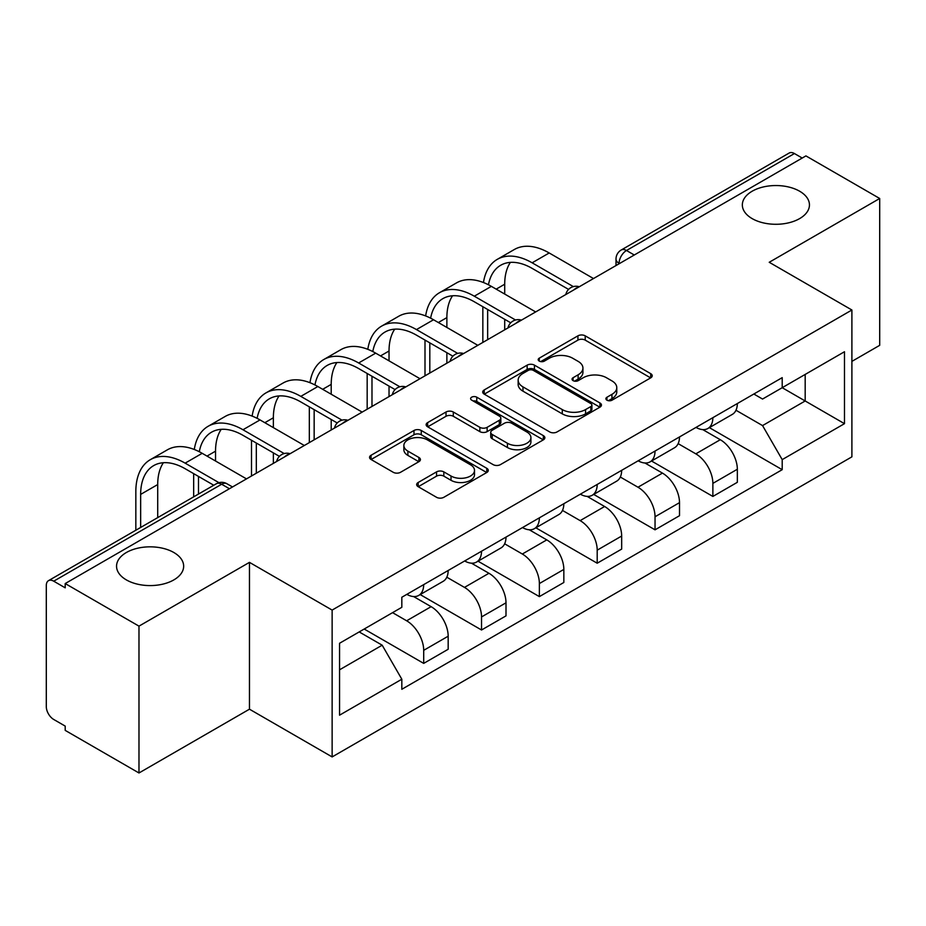 <?xml version="1.0" encoding="UTF-8"?>
<svg xmlns="http://www.w3.org/2000/svg" width="926" height="926" viewBox="0 0 926 926"><rect width="100%" height="100%" fill="white"/><g stroke="black" fill="none" stroke-linecap="round" stroke-linejoin="round"><path stroke-width="1.39" d="M606.947 400.182A3.6 2.083 0 0 0 612.04 400.182L650.7 377.854A5.151 2.975 0 0 0 652.217 375.759A5.151 2.975 0 0 0 650.7 373.653L585.209 335.837A5.151 2.975 0 0 0 577.928 335.837L539.268 358.165A3.6 2.083 0 0 0 538.203 359.635A3.6 2.083 0 0 0 539.268 361.105A3.6 2.083 0 0 0 544.361 361.105L549.361 358.212A16.471 9.503 0 0 1 572.65 358.212L578.113 361.36A16.471 9.503 0 0 1 582.929 368.085A16.471 9.503 0 0 1 578.113 374.81L573.101 377.704A3.6 2.083 0 0 0 572.048 379.174A3.6 2.083 0 0 0 573.101 380.644A3.6 2.083 0 0 0 578.194 380.644L583.206 377.75A16.471 9.503 0 0 1 606.495 377.75L611.947 380.899A16.471 9.503 0 0 1 616.774 387.624A16.471 9.503 0 0 1 611.947 394.349L606.947 397.242A3.6 2.083 0 0 0 605.893 398.712A3.6 2.083 0 0 0 606.947 400.182L606.947 397.242M173.833 552.509A33.556 19.377 0 0 0 137.268 548.308A33.556 19.377 0 0 0 116.549 566.214A33.556 19.377 0 0 0 126.376 579.908A33.556 19.377 0 0 0 162.941 584.109A33.556 19.377 0 0 0 183.661 566.214A33.556 19.377 0 0 0 173.833 552.509M799.624 191.219A33.556 19.377 0 0 0 763.059 187.017A33.556 19.377 0 0 0 742.339 204.912A33.556 19.377 0 0 0 752.167 218.617A33.556 19.377 0 0 0 788.732 222.807A33.556 19.377 0 0 0 809.451 204.912A33.556 19.377 0 0 0 799.624 191.219M418.182 482.481A5.151 2.975 0 0 0 416.665 484.587A5.151 2.975 0 0 0 418.182 486.682L436.551 497.297A5.151 2.975 0 0 0 443.832 497.297L486.775 472.503A5.151 2.975 0 0 0 488.28 470.408A5.151 2.975 0 0 0 486.775 468.301L421.272 430.486A5.151 2.975 0 0 0 413.991 430.486L371.048 455.279A5.151 2.975 0 0 0 369.543 457.375A5.151 2.975 0 0 0 371.048 459.481L393.249 472.295A5.151 2.975 0 0 0 400.53 472.295L418.899 461.68A5.151 2.975 0 0 0 420.416 459.585A5.151 2.975 0 0 0 418.899 457.479L407.891 451.124A13.763 7.952 0 0 1 403.863 445.51A13.763 7.952 0 0 1 412.359 438.16A13.763 7.952 0 0 1 427.361 439.885L470.489 464.783A13.763 7.952 0 0 1 474.517 470.408A13.763 7.952 0 0 1 466.021 477.747A13.763 7.952 0 0 1 451.02 476.022L443.832 471.878A5.151 2.975 0 0 0 436.551 471.878L418.182 482.481L418.182 486.682M332.133 610.084L249.464 562.36L138.981 626.138L65.202 583.554L805.921 155.904L879.7 198.488L769.228 262.278L851.897 310.002L332.133 610.084L332.133 756.924L851.897 456.842L851.897 310.002M549.72 431.956A5.151 2.975 0 0 0 557.001 431.956L599.944 407.162A5.151 2.975 0 0 0 601.449 405.067A5.151 2.975 0 0 0 599.944 402.96L534.441 365.145A5.151 2.975 0 0 0 527.16 365.145L484.229 389.939A5.151 2.975 0 0 0 482.712 392.034A5.151 2.975 0 0 0 484.229 394.14L549.72 431.956M473.105 400.958A3.6 2.083 0 0 1 476.763 401.467L476.763 397.185L543.354 435.637A5.151 2.975 0 0 1 544.858 437.732A5.151 2.975 0 0 1 543.354 439.838L500.422 464.62A5.151 2.975 0 0 1 493.141 464.62L427.638 426.805L427.638 422.603A5.151 2.975 0 0 0 426.134 424.71A5.151 2.975 0 0 0 427.638 426.805M427.638 422.603L446.019 412.001A5.151 2.975 0 0 1 453.289 412.001L479.853 427.337A5.151 2.975 0 0 0 487.134 427.337L499.322 420.3A5.151 2.975 0 0 0 500.827 418.193A5.151 2.975 0 0 0 499.322 416.098L471.67 400.125A3.6 2.083 0 0 1 470.616 398.655A3.6 2.083 0 0 1 472.839 396.733A3.6 2.083 0 0 1 476.763 397.185M138.981 626.138L138.981 772.978L65.202 730.382L65.202 726.1L53.72 719.467A10.487 6.054 -120 0 1 46.3 706.619L46.3 585.475A10.487 6.054 -120 0 1 48.476 580.671L216.418 483.719A10.487 6.054 60 0 1 221.65 484.24L53.72 581.192A10.487 6.054 -120 0 0 48.476 580.671M851.897 361.383L879.7 345.329L879.7 198.488M138.981 772.978L249.464 709.189L332.133 756.924M65.202 583.554L65.202 587.825L53.72 581.192M634.275 254.997L626.497 250.506A10.487 6.054 60 0 0 621.253 249.985L789.195 153.021A10.487 6.054 60 0 1 794.427 153.542L626.497 250.506A10.487 6.054 120 0 0 619.077 263.343L619.077 263.771M802.217 158.045L794.427 153.542M712.87 417.672A24.122 13.925 60 0 1 707.881 428.495L732.35 414.373A24.122 13.925 -120 0 0 737.339 403.539M678.145 443.635L695.82 453.844A24.122 13.925 60 0 1 712.87 483.384L737.339 469.25A24.122 13.925 -120 0 0 720.289 439.711L702.776 429.606M737.339 469.25L737.339 482.307L712.87 496.44L651.534 461.021M707.881 428.495A24.122 13.925 60 0 1 696.005 427.407M712.87 483.384L712.87 496.44M655.041 451.055A24.122 13.925 60 0 1 650.04 461.889L674.51 447.756A24.122 13.925 -120 0 0 679.51 436.933M593.705 494.415L655.041 529.822L679.51 515.701L679.51 502.644A24.122 13.925 -120 0 0 662.449 473.105L644.936 463M650.04 461.889A24.122 13.925 60 0 1 638.176 460.801M620.316 477.029L637.979 487.226A24.122 13.925 60 0 1 655.041 516.766L655.041 529.822M597.201 484.448A24.122 13.925 60 0 1 592.212 495.271L616.681 481.15A24.122 13.925 -120 0 0 621.67 470.327M535.865 527.808L597.201 563.216L621.67 549.095L621.67 536.038A24.122 13.925 -120 0 0 604.62 506.499L587.107 496.382M592.212 495.271A24.122 13.925 60 0 1 580.336 494.183M562.476 510.423L580.151 520.62A24.122 13.925 60 0 1 597.201 550.16L597.201 563.216M539.372 517.842A24.122 13.925 60 0 1 534.371 528.665L558.841 514.543A24.122 13.925 -120 0 0 563.841 503.709M478.036 561.191L539.372 596.61L563.841 582.477L563.841 569.421A24.122 13.925 -120 0 0 546.78 539.881L529.267 529.776M534.371 528.665A24.122 13.925 60 0 1 522.507 527.577M504.647 543.805L522.322 554.014A24.122 13.925 60 0 1 539.372 583.554L539.372 596.61M481.532 551.225A24.122 13.925 60 0 1 476.543 562.059L501.012 547.926A24.122 13.925 -120 0 0 506.001 537.103M420.196 594.585L481.532 629.993L506.001 615.871L506.001 602.814A24.122 13.925 -120 0 0 488.951 573.275L471.438 563.17M476.543 562.059A24.122 13.925 60 0 1 464.667 560.971M446.807 577.199L464.482 587.397A24.122 13.925 60 0 1 481.532 616.936L481.532 629.993M423.703 584.619A24.122 13.925 60 0 1 418.702 595.441L443.172 581.32A24.122 13.925 -120 0 0 448.172 570.497M364.196 629.032L423.703 663.386L448.172 649.265L448.172 636.208A24.122 13.925 -120 0 0 431.122 606.669L413.609 596.552M418.702 595.441A24.122 13.925 60 0 1 406.838 594.353M392.566 612.653L406.653 620.79A24.122 13.925 60 0 1 423.703 650.33L423.703 663.386M753.833 394.013L762.549 399.048L844.477 351.741L805.18 374.428L805.18 400.97L762.549 425.59L735.985 410.253M339.553 669.811L382.183 645.19L401.826 679.221L339.553 715.185L339.553 643.269L401.826 607.306L401.826 597.247L782.204 377.646L782.204 387.705L844.477 423.668L782.204 459.62L762.549 425.59M844.477 351.741L844.477 423.668M401.826 679.221L401.826 689.28L782.204 469.679L782.204 459.62M249.464 562.36L249.464 709.189M382.183 645.19L359.195 631.926M709.374 427.638L782.204 469.679M608.382 400.692L611.947 398.631A16.471 9.503 0 0 0 616.774 391.906L616.774 387.624M582.929 368.085L582.929 372.368A16.471 9.503 0 0 1 578.113 379.093L574.548 381.153M650.642 377.901L585.209 340.12A5.151 2.975 0 0 0 577.928 340.12L540.703 361.615M599.874 407.209L534.441 369.428A5.151 2.975 0 0 0 527.16 369.428L484.286 394.175M590.846 406.537A3.6 2.083 0 0 0 591.899 405.067A3.6 2.083 0 0 0 590.846 403.597L533.353 370.4A3.6 2.083 0 0 0 528.26 370.4L522.982 373.444A16.471 9.503 0 0 0 518.155 380.169A16.471 9.503 0 0 0 522.982 386.894L562.279 409.581A16.471 9.503 0 0 0 585.568 409.581L590.846 406.537L590.846 410.82A3.6 2.083 0 0 0 591.899 409.35L591.899 405.067M518.155 380.169L518.155 384.452A16.471 9.503 0 0 0 522.982 391.177L522.982 386.894M590.846 410.82L585.568 413.864A16.471 9.503 0 0 1 562.279 413.864L522.982 391.177M427.708 426.851L446.019 416.283L446.019 412.001M500.827 418.193L500.827 422.476A5.151 2.975 0 0 1 499.322 424.571L487.134 431.62A5.151 2.975 0 0 1 479.853 431.62L453.289 416.283A5.151 2.975 0 0 0 446.019 416.283M476.763 401.467L543.284 439.873M507.425 443.253A13.763 7.952 0 0 0 522.426 444.966A13.763 7.952 0 0 0 530.922 437.628A13.763 7.952 0 0 0 526.894 432.014L511.696 423.24A5.151 2.975 0 0 0 504.415 423.24L492.227 430.277A5.151 2.975 0 0 0 490.722 432.373A5.151 2.975 0 0 0 492.227 434.479L507.425 443.253L507.425 447.524A13.763 7.952 0 0 0 522.426 449.249A13.763 7.952 0 0 0 530.922 441.91L530.922 437.628M490.722 432.373L490.722 436.655A5.151 2.975 0 0 0 492.227 438.762L492.227 434.479M507.425 447.524L492.227 438.762M474.517 470.408L474.517 474.679A13.763 7.952 0 0 1 466.021 482.029A13.763 7.952 0 0 1 451.02 480.305L443.832 476.149A5.151 2.975 0 0 0 436.551 476.149L418.239 486.729M403.863 445.51L403.863 449.793A13.763 7.952 0 0 0 407.891 455.407L407.891 451.124M418.841 461.727L407.891 455.407M486.706 472.538L421.272 434.769A5.151 2.975 0 0 0 413.991 434.769L371.118 459.516M488.465 284.78A62.91 36.322 60 0 1 500.688 265.264A62.91 36.322 60 0 1 532.137 268.378L568.576 289.41M593.497 278.541L549.199 252.972A69.728 40.258 -120 0 0 514.335 249.511L497.274 259.361A69.728 40.258 -120 0 0 483.465 282.534M573.356 286.609L532.137 262.81A69.728 40.258 -120 0 0 497.274 259.361M482.84 306.691L482.84 342.435M487.655 339.657L487.655 309.469M504.705 329.806L504.705 319.32M504.705 294.063L504.705 284.213A62.91 36.322 60 0 1 510.388 262.382M430.625 318.174A62.91 36.322 60 0 1 442.848 298.647A62.91 36.322 60 0 1 474.309 301.772L510.735 322.804M535.668 311.935L491.359 286.354A69.728 40.258 -120 0 0 456.495 282.905L439.445 292.743A69.728 40.258 -120 0 0 425.636 315.928M515.527 320.002L474.309 296.204A69.728 40.258 -120 0 0 439.445 292.743M424.999 340.085L424.999 375.829M429.814 373.039L429.814 342.863M446.876 363.2L446.876 352.713M446.876 327.457L446.876 317.606A62.91 36.322 60 0 1 452.559 295.764M372.796 351.556A62.91 36.322 60 0 1 385.019 332.04A62.91 36.322 60 0 1 416.469 335.154L452.907 356.186M477.828 345.329L433.53 319.748A69.728 40.258 -120 0 0 398.666 316.287L381.605 326.137A69.728 40.258 -120 0 0 367.807 349.31M457.687 353.385L416.469 329.587A69.728 40.258 -120 0 0 381.605 326.137M367.171 373.467L367.171 409.211M371.986 406.433L371.986 376.257M389.036 396.583L389.036 386.096M389.036 360.839L389.036 351A62.91 36.322 60 0 1 394.719 329.158M314.956 384.95A62.91 36.322 60 0 1 327.179 365.434A62.91 36.322 60 0 1 358.64 368.548L395.066 389.58M419.999 378.711L375.69 353.142A69.728 40.258 -120 0 0 340.826 349.681L323.776 359.531A69.728 40.258 -120 0 0 309.967 382.704M399.858 386.779L358.64 362.98A69.728 40.258 -120 0 0 323.776 359.531M309.33 406.861L309.33 442.605M314.157 439.827L314.157 409.639M331.207 429.977L331.207 419.49M331.207 394.233L331.207 384.383A62.91 36.322 60 0 1 336.89 362.552M257.127 418.344A62.91 36.322 60 0 1 269.35 398.817A62.91 36.322 60 0 1 300.811 401.942L337.238 422.974M362.159 412.105L317.861 386.524A69.728 40.258 -120 0 0 282.997 383.075L265.936 392.913A69.728 40.258 -120 0 0 252.138 416.098M342.018 420.173L300.811 396.374A69.728 40.258 -120 0 0 265.936 392.913M251.502 440.255L251.502 475.999M256.317 473.209L256.317 443.033M273.367 463.37L273.367 452.883M273.367 427.627L273.367 417.776A62.91 36.322 60 0 1 279.05 395.934M199.298 451.726A62.91 36.322 60 0 1 211.51 432.21A62.91 36.322 60 0 1 242.971 435.324L279.397 456.356M304.33 445.499L260.021 419.918A69.728 40.258 -120 0 0 225.157 416.457L208.107 426.307A69.728 40.258 -120 0 0 194.298 449.48M284.189 453.555L242.971 429.757A69.728 40.258 -120 0 0 208.107 426.307M193.661 473.637L193.661 496.845M198.488 494.067L198.488 476.427M215.538 461.009L215.538 451.17A62.91 36.322 60 0 1 221.221 429.328M140.648 527.461L140.648 494.403A62.91 36.322 60 0 1 153.681 465.604A62.91 36.322 60 0 1 185.142 468.718L213.767 485.247M246.49 478.881L202.192 453.312A69.728 40.258 -120 0 0 167.328 449.851L150.278 459.701A69.728 40.258 -120 0 0 135.833 491.625L135.833 530.239M218.941 482.666L185.142 463.15A69.728 40.258 -120 0 0 150.278 459.701M157.709 517.611L157.709 484.553A62.91 36.322 60 0 1 163.381 462.722M619.448 263.563L619.077 263.343A10.487 6.054 -0 0 1 616.01 259.06L616.01 265.542M481.532 616.936L506.001 602.814M539.372 583.554L563.841 569.421M597.201 550.16L621.67 536.038M655.041 516.766L679.51 502.644M423.703 650.33L448.172 636.208M406.653 620.79L431.122 606.669M464.482 587.397L488.951 573.275M522.322 554.014L546.78 539.881M580.151 520.62L604.62 506.499M637.979 487.226L662.449 473.105M695.82 453.844L720.289 439.711M578.391 287.268A10.487 6.054 120 0 0 573.761 289.942M520.551 320.662A10.487 6.054 120 0 0 515.921 323.324M462.722 354.045A10.487 6.054 120 0 0 458.092 356.718M404.882 387.438A10.487 6.054 120 0 0 400.252 390.112M347.053 420.832A10.487 6.054 120 0 0 342.423 423.495M289.213 454.215A10.487 6.054 120 0 0 284.583 456.888M229.44 488.731L221.65 484.24A10.487 6.054 120 0 1 226.893 483.719A10.487 10.487 0 0 0 216.418 483.719M611.947 398.631L611.947 394.349M573.101 380.644L573.101 377.704M578.113 379.093L578.113 374.81M539.268 361.105L539.268 358.165M577.928 340.12L577.928 335.837M585.209 340.12L585.209 335.837M650.7 377.854L650.7 373.653M484.229 394.14L484.229 389.939M527.16 369.428L527.16 365.145M534.441 369.428L534.441 365.145M599.944 407.162L599.944 402.96M562.279 413.864L562.279 409.581M585.568 413.864L585.568 409.581M453.289 416.283L453.289 412.001M479.853 431.62L479.853 427.337M487.134 431.62L487.134 427.337M499.322 424.571L499.322 420.3M543.354 439.838L543.354 435.637M436.551 476.149L436.551 471.878M443.832 476.149L443.832 471.878M451.02 480.305L451.02 476.022M418.899 461.68L418.899 457.479M371.048 459.481L371.048 455.279M413.991 434.769L413.991 430.486M421.272 434.769L421.272 430.486M486.775 472.503L486.775 468.301M532.137 262.81L549.199 252.972M496.186 289.144L504.705 284.213M474.309 296.204L491.359 286.354M438.345 322.526L446.876 317.606M416.469 329.587L433.53 319.748M380.517 355.92L389.036 351M358.64 362.98L375.69 353.142M322.676 389.314L331.207 384.383M300.811 396.374L317.861 386.524M264.848 422.696L273.367 417.776M242.971 429.757L260.021 419.918M207.007 456.09L215.538 451.17M185.142 463.15L202.192 453.312M140.648 494.403L157.709 484.553M579.282 286.747A10.487 10.487 0 0 0 565.821 294.526M521.442 320.141A10.487 10.487 0 0 0 507.992 327.908M463.613 353.535A10.487 10.487 0 0 0 450.152 361.302M405.773 386.918A10.487 10.487 0 0 0 392.323 394.696M347.945 420.311A10.487 10.487 0 0 0 334.483 428.078M290.104 453.705A10.487 10.487 0 0 0 276.654 461.472M232.507 486.96L226.893 483.719M621.253 249.985A10.487 10.487 0 0 0 616.01 259.06"/></g></svg>
